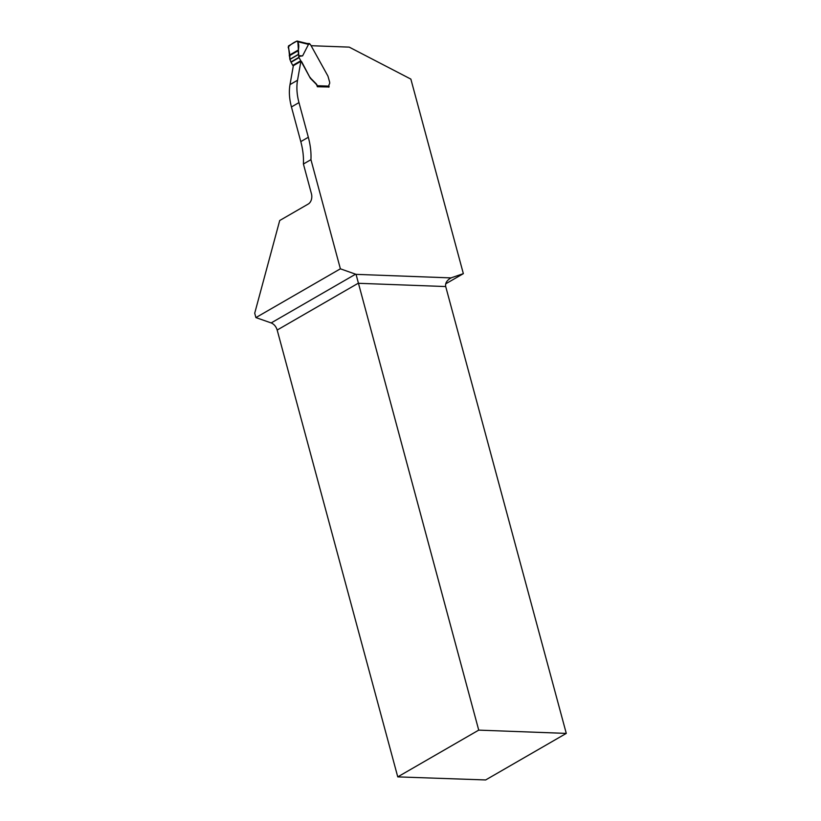 <?xml version="1.0" encoding="UTF-8"?>
<svg xmlns="http://www.w3.org/2000/svg" width="821" height="821" viewBox="0 0 821 821"><rect width="100%" height="100%" fill="white"/><g stroke="black" fill="none" stroke-linecap="round" stroke-linejoin="round"><path stroke-width="1.23" d="M298.721 56.475L298.803 55.695L302.6 55.879L298.721 56.475L298.947 57.326A0.975 0.636 60 0 0 299.07 57.634L300.773 60.754A0.975 0.636 60 0 0 301.122 61.185A1.95 1.262 -120 0 1 301.83 62.037L309.969 77.585L301.584 62.17A1.95 1.262 60 0 0 300.886 61.318L293.354 65.67L290.008 84.594A48.726 31.711 -120 0 0 291.445 106.956L300.794 141.612A63.35 41.224 -120 0 1 303.411 164.015L311.457 193.848A7.8 5.48 92.1 0 1 308.275 204.019L279.715 220.51L254.715 313.201L255.906 317.594L271.176 322.93L355.606 274.183L340.387 268.816L255.906 317.594M311.405 45.719L349.223 47.125L410.859 79.103L463.352 273.65L451.376 277.755A7.8 5.07 60 0 0 451.027 277.898L450.544 278.165C446.706 280.577 445.095 283.368 445.711 286.55L566.285 733.399L485.652 779.95L397.754 776.882L277.18 330.042C276.061 326.512 274.06 324.141 271.176 322.93M303.411 164.015L310.943 159.664L340.387 268.816M463.352 273.65L445.721 283.83M317.286 86.554A0.975 0.688 -87.9 0 0 317.378 86.205L317.347 86.749L328.964 86.985M317.224 86.297A3.9 2.535 60 0 0 315.726 83.721L310.574 78.518A4.875 3.171 60 0 1 309.969 77.585M300.886 61.318L297.53 80.253A48.726 31.711 -120 0 0 298.977 102.604L308.327 137.261A63.35 41.224 -120 0 1 310.943 159.664M451.027 277.898L356.047 274.358A7.8 5.07 60 0 0 355.606 274.183M566.285 733.399L478.725 730.126L397.754 776.882M478.725 730.126L356.047 274.358M310.205 77.441A4.875 3.171 60 0 0 310.81 78.375L315.962 83.578A3.9 2.535 -120 0 1 317.317 85.702L329.016 86.143A2.432 1.591 60 0 1 329.221 84.368A3.653 2.381 -120 0 0 329.529 81.7L328 76.291A4.875 3.171 -120 0 0 327.702 75.676L310.666 44.909A1.457 0.954 60 0 1 310.01 44.17L309.743 43.77A0.975 0.688 -87.9 0 0 309.065 43.636M302.6 55.879L308.501 44.365L306.459 43.492M293.302 65.978A1.95 1.262 60 0 0 293.118 65.813A0.975 0.636 -120 0 1 292.758 65.382L291.065 62.252A0.975 0.636 -120 0 1 290.942 61.944L289.854 59.307L298.516 54.299C297.53 49.907 300.507 44.847 296.966 41.06C293.508 42.548 290.572 44.56 288.171 47.105C289.474 51.302 290.039 55.376 289.854 59.307L288.479 45.935L296.833 41.122L297.849 41.748L296.833 41.122M328.862 87.18A0.975 0.688 -87.9 0 0 329.016 86.143M298.803 55.695L297.849 41.748L308.501 44.365M451.376 277.755L449.436 278.883M445.711 286.55L358.161 283.286L277.18 330.042M300.794 141.612L308.327 137.261M291.445 106.956L298.977 102.604M290.008 84.594L297.53 80.253M310.01 44.17L308.286 44.108M298.947 57.326L290.942 61.944M299.07 57.634L291.065 62.252M300.773 60.754L292.758 65.382M301.122 61.185L293.118 65.813M298.29 50.03L289.3 55.212M298.187 50.717L289.238 55.879M298.516 54.299L289.854 59.307M298.546 54.463L289.895 59.451M309.343 43.564L307.003 43.472M297.253 41.071L307.259 43.534"/></g></svg>
